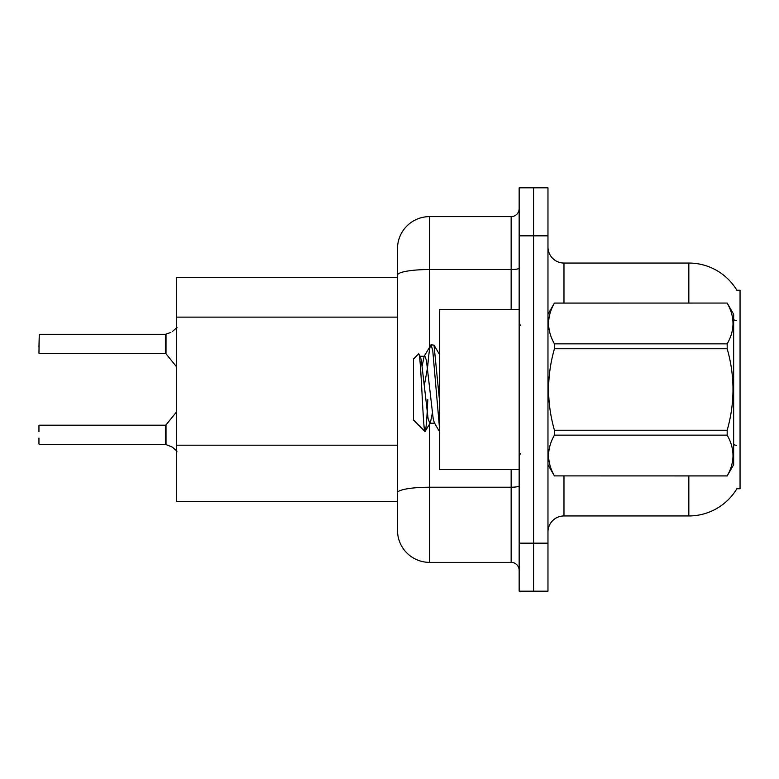 <?xml version="1.0" encoding="UTF-8"?>
<svg xmlns="http://www.w3.org/2000/svg" width="779" height="779" viewBox="0 0 779 779"><rect width="100%" height="100%" fill="white"/><g stroke="black" fill="none" stroke-linecap="round" stroke-linejoin="round"><path stroke-width="1.17" d="M737.158 488.267A56.02 56.02 0 0 1 688.831 515.951A56.02 56.02 0 0 0 736.876 488.745L740.05 488.745L740.05 290.255L736.876 290.255A56.02 56.02 0 0 0 688.831 263.049L563.977 263.049A16.008 16.008 0 0 1 547.968 247.04A16.008 16.008 0 0 0 563.977 263.049L563.977 303.06M397.504 305.933L397.504 266.243L397.504 277.451L176.609 277.451L176.609 501.549L397.504 501.549M547.968 531.96A16.008 16.008 0 0 1 563.977 515.951L688.831 515.951L688.831 475.94M533.566 543.167L533.566 591.183L547.968 591.183L547.968 543.167L533.566 543.167L533.566 591.183L519.155 591.183L519.155 543.167L533.566 543.167L533.566 235.833L533.566 543.167M519.155 543.167L519.155 187.817L533.566 187.817L533.566 235.833L533.566 187.817L547.968 187.817L547.968 543.167M688.831 303.06L688.831 263.049A56.02 56.02 0 0 1 736.992 290.46A56.02 56.02 0 0 0 688.831 263.049A56.02 56.02 0 0 1 736.876 290.255M429.521 424.204L429.521 562.37A32.017 32.017 0 0 1 397.504 530.363L397.504 248.637A32.017 32.017 0 0 1 429.521 216.63L511.151 216.63A8.004 8.004 0 0 0 519.155 208.626M519.155 187.817L533.566 187.817M429.521 562.37L511.151 562.37L511.151 469.533M397.504 498.346L397.504 456.397M519.155 570.374A8.004 8.004 0 0 0 511.151 562.37M172.295 447.107L166.034 444.585L172.295 447.107L176.989 451.158M38.95 347.083L39.271 334.288L165.401 334.288A0.798 0.798 0 0 0 165.537 334.288L170.835 332.438L166.034 334.103L166.024 353.783L165.401 353.481L165.401 334.288A0.798 0.798 180 0 0 165.537 334.288M170.835 332.438L166.034 334.103M165.537 444.39L166.034 444.585L166.024 424.896L165.401 425.198L165.411 444.381A0.798 0.798 180 0 1 165.537 444.39A0.798 0.798 -0 0 0 165.411 444.381L165.401 434.799M38.95 425.519L38.95 431.595M39.271 444.39L165.401 444.39M38.95 444.079L38.95 438.002M165.411 334.298L165.401 343.88M176.989 327.521L172.295 331.572M519.155 309.467L439.444 309.467L439.444 469.533L519.155 469.533M547.968 314.268L554.434 303.06L727.177 303.06L733.643 314.268L733.643 464.732L727.177 475.891C734.928 462.366 734.928 448.782 727.177 435.149L554.434 435.149C546.683 448.675 546.683 462.249 554.434 475.891L727.177 475.94M727.177 303.06L554.434 303.109C546.683 316.634 546.683 330.218 554.434 343.851L554.434 348.758C546.683 375.848 546.683 403.016 554.434 430.242L554.434 435.149M554.434 343.851L727.177 343.851C734.928 330.325 734.928 316.751 727.177 303.109M727.177 343.851L727.177 348.758L554.434 348.758M554.434 430.242L727.177 430.242C734.928 403.016 734.928 375.848 727.177 348.758M727.177 430.242L727.177 435.149M547.968 464.732L554.434 475.94M439.444 427.398L432.773 350.764L431.079 344.776L434.01 345.155L439.444 399.783M427.759 366.13C428.869 352.371 429.979 345.253 431.079 344.776L424.156 356.266L422.189 365.877M434.886 423.221L429.804 423.221L428.109 418.703L421.342 360.297L420.212 356.266L418.576 353.939L413.513 359.002L413.513 419.998L425.022 431.508L430.378 422.734L432.345 413.123M418.576 353.939C420.923 350.297 423.036 432.89 425.022 431.508C425.957 431.021 426.882 420.407 427.788 399.646M427.515 367.776L424.351 385.313M554.434 475.891L727.177 475.891M420.212 356.266L424.156 356.266M439.444 431.508L434.312 422.734L433.192 418.703L426.415 360.297L424.721 355.779M397.504 317.131L176.609 317.131M397.504 445.189L176.609 445.189M563.977 475.94L563.977 515.951M736.359 320.529A56.02 9.728 180 0 0 733.643 319.848M736.535 445.432A56.02 9.728 180 0 0 733.643 444.702M547.968 235.833L519.155 235.833M548.28 313.723A16.008 2.775 0 0 1 547.968 313.177M519.155 485.843A8.004 1.392 0 0 1 511.151 487.226L429.521 487.226A32.017 5.56 180 0 0 397.504 492.786M429.521 216.63L429.521 269.534L511.151 269.534L511.151 216.63M397.504 275.094A32.017 5.56 180 0 1 429.521 269.534L429.521 347.083M511.151 309.467L511.151 269.534A8.004 1.392 0 0 0 519.155 268.142M39.271 334.288L38.95 353.16M39.271 425.198L165.401 425.198M166.024 424.896L176.609 411.818M39.271 353.481L165.401 353.481M166.024 353.783L176.609 366.86M520.752 325.476L519.155 323.869M520.752 453.524L519.155 455.131M439.444 354.377L434.049 345.136"/></g></svg>

